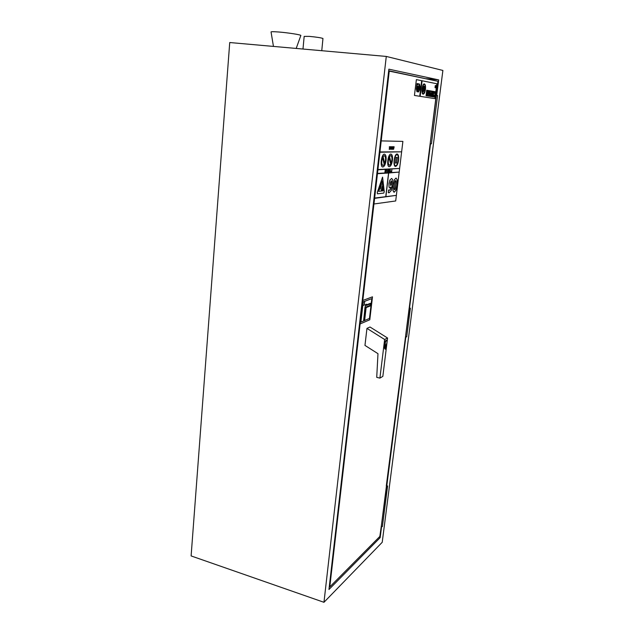 <?xml version="1.0" encoding="UTF-8"?>
<svg xmlns="http://www.w3.org/2000/svg" width="634" height="634" viewBox="0 0 634 634"><rect width="100%" height="100%" fill="white"/><g stroke="black" fill="none" stroke-linecap="round" stroke-linejoin="round"><path stroke-width="0.95" d="M426.317 78.846L388.69 70.754M436.699 95.441L438.688 79.892L388.872 69.177L328.959 589.493L380.17 537.632L381.565 526.711M386.819 485.612L405.831 336.908M409.524 307.981L430.526 143.744M438.688 79.892L426.333 78.687M380.17 537.632L379.013 537.275M436.366 95.417L430.169 143.68L431.413 143.831L430.169 143.68L436.335 95.409L437.595 95.552L436.335 95.409L430.169 143.68L437.959 81.295L388.666 70.992M409.421 307.918L405.514 336.717L409.176 308.037L410.364 308.211L409.176 308.037M430.169 143.68L409.199 308.092M386.724 485.509L381.28 526.418L382.397 526.577M405.514 336.709L386.296 485.898L387.604 485.953L386.486 485.85M382.223 542.284L323.966 602.3L386.28 56.434L442.889 70.445L382.223 542.284M386.28 56.434L229.73 42.533L191.111 555.931L323.966 602.3M273.452 46.417L271.075 32.096C270.591 31.605 273.151 31.573 278.738 32.001C287.781 32.714 300.468 34.688 300.865 35.425L300.793 35.623M322.952 38.595L322.96 38.476C321.066 37.771 316.509 37.073 309.289 36.376L304.169 36.4L302.989 49.04M406.695 336.876L405.514 336.717M418.258 86.795L417.743 86.034C416.364 87.746 416.158 89.56 417.132 91.47L417.671 91.55L418.091 88.134L417.584 88.047L417.227 89.941L417.529 87.516L418.155 87.627L418.258 86.795M417.188 91.47L417.671 91.55M417.109 91.462L417.109 91.462C416.134 89.552 416.34 87.746 417.719 86.034L417.743 86.034M417.521 87.516L418.155 87.627M417.354 89.957L417.584 88.047M419.676 89.56L420.041 86.589L419.415 83.989L417.037 83.529L416.364 88.982L416.958 91.684L418.503 91.946L419.676 89.56M418.511 91.803L419.605 89.552L419.993 86.581L419.375 84.124L419.993 86.581L419.629 89.552L418.519 91.811L416.99 91.55L416.411 88.99L417.061 83.68L419.399 84.124L417.061 83.68M416.934 91.684L416.34 88.982L417.037 83.529M418.408 91.93L416.966 91.684M418.234 90.725L418.884 91.193M417.861 84.813L417.235 84.267M419.153 88.324L418.178 88.15L418.004 89.584L418.979 89.751L419.05 85.78L419.454 85.859L419.637 84.393L419.137 84.282L418.741 87.754L419.217 87.817L419.153 88.324L418.812 87.754M419.454 85.859L419.058 85.78M418.741 87.754L419.137 84.282M418.155 88.15L418.004 89.584M418.987 89.751L417.98 89.576M419.724 96.273L421.65 80.684L416.395 79.622L414.438 95.449L419.724 96.273L414.462 95.449M416.372 79.615L414.438 95.449M389.125 192.768L391.392 190.366L392.676 184.637L392.692 179.707L391.654 178.447L389.91 179.993L388.959 183.606L389.102 187.236L389.95 187.918L391.154 186.864L390.401 189.439L389.434 190.271L388.626 189.946L388.309 192.633L389.125 192.768M391.487 184.248L390.702 185.477L390.267 183.313L391.241 180.785L391.487 184.248L391.574 181.308M391.543 181.308L391.241 180.785M390.702 185.477L391.376 185.104M391.352 185.096L391.455 184.248M389.244 190.279L390.378 189.431L391.115 186.919M388.721 192.76L388.277 192.633L388.721 189.931M389.767 187.91L389.078 187.228L388.935 183.606L389.886 179.985L391.701 178.455M388.476 171.79L388.919 172.21L389.181 169.975L388.452 171.79L389.181 169.975M388.864 171.394L388.911 170.744M387.849 171.449L388.38 170.015L387.81 171.822L388.277 172.25L388.523 171.418M388.793 171.774L388.761 172.218M388.174 171.806L388.119 172.258M388.024 171.449L388.309 170.673L388.024 171.449M388.515 170.007L388.373 171.426M388.032 171.442L388.27 170.776M389.894 169.975L389.355 169.999L389.205 172.194L389.894 169.975L389.355 169.999M389.641 170.38L389.205 172.194M389.331 169.999L389.308 170.395M385.71 172.4L385.947 170.15L385.71 172.4L386.035 170.918L386.201 172.377L386.027 171.029M386.177 172.369L386.637 170.118L386.304 171.632L385.971 170.158M386.288 171.521L386.637 170.118M391.82 170.451L391.63 172.044L391.82 170.451M391.574 170.784L391.923 169.825M391.606 172.044L391.78 170.514M391.931 149.315L392.541 146.866L391.931 147.017L391.701 148.998L391.669 147.999L392.264 146.668M391.392 146.652L390.798 148.007L391.091 149.323L391.455 149.109L390.956 148.031L391.598 148.039L391.63 146.937L390.774 147.999L391.067 149.315M391.487 147.714L390.996 147.706L391.495 147.199M390.996 147.706L391.455 147.706M384.925 172.448L385.163 170.197L384.925 172.448L385.607 172.036M385.139 172.06L385.813 170.166L385.187 170.197M385.163 170.197L385.813 170.166M385.25 171.061L385.678 171.045M389.26 149.331L389.728 149.259L389.68 146.644L389.26 149.331M389.331 148.935L389.704 147.928M389.221 149.331L389.625 147.025M389.355 146.763L389.3 147.199M387.414 172.297L387.572 170.752M387.358 171.022L387.834 170.047M390.148 149.315L390.821 146.842L390.116 147.429L390.401 148.879L389.981 148.625M390.528 146.652L390.116 147.429M390.219 148.958L390.084 147.429M390.235 169.912L390.211 171.949L390.053 170.15M389.958 172.179L390.029 170.15M390.021 171.83L390.211 170.269M392.478 147.999L392.731 149.339L393.302 147.999L393.064 146.66L392.454 147.991L393.048 146.66M393.143 147.999L392.779 148.966L392.636 147.999L393.009 147.033L393.143 147.999L393.009 147.033M392.755 148.966L393.12 147.999M392.7 149.331L392.454 147.991M390.774 171.513L390.821 171.085M393.508 149.323L394.174 146.866L393.476 147.453L393.754 148.887L393.342 148.633M393.88 146.676L393.476 147.453M393.571 148.966L393.452 147.445M393.96 192.197L392.961 190.565L393.151 185.342L392.985 190.572L394.253 192.205L395.933 190.271L396.995 184.977L397.193 179.818L396.163 178.106M394.229 180.008L395.917 178.099L394.253 180.008L393.175 185.342L394.253 180.008M394.435 185.239C394.8 182.037 395.204 180.492 395.64 180.611L395.679 180.611C396.115 180.5 396.147 181.998 395.751 185.096C395.331 188.464 394.934 190.002 394.554 189.709L394.507 189.709C394.071 189.804 394.047 188.314 394.435 185.239M394.507 189.709L394.522 189.701C394.966 189.788 395.362 188.25 395.727 185.096C396.115 181.99 396.091 180.5 395.656 180.611M377.484 173.415L374.639 198.062L385.797 196.675L374.662 198.062L373.957 203.997L381.208 140.891L377.927 169.54L399.65 168.43L377.951 169.547L377.484 173.415L399.19 172.083L399.594 168.699M379.956 151.938L401.631 151.819L402.891 141.398L381.208 140.891M381.232 140.899L402.891 141.398M396.377 195.351L385.9 196.667L396.377 195.351L399.151 172.361M381.62 189.637L381.581 188.457L381.644 189.637L382.191 188.401L382.072 189.447L382.587 187.299L382.453 186.15L382.183 187.165L382.151 186.475L381.605 188.457L382.017 187.117M381.993 187.117L382.151 186.475M382.175 187.078L382.453 186.15M382.048 189.447L382.167 188.401M398.35 160.18C397.811 163.612 396.9 165.466 395.624 165.736C393.064 165.815 394.602 154.236 397.098 154.72C398.215 155.124 398.635 156.947 398.35 160.18M395.624 165.736L395.592 165.728C396.876 165.466 397.787 163.612 398.326 160.172C398.612 157.002 398.207 155.187 397.122 154.72M398.604 160.172C398.921 156.535 398.445 154.482 397.185 154.03C394.38 153.483 392.644 166.512 395.529 166.425C396.963 166.116 397.993 164.032 398.604 160.172M395.505 166.417C392.62 166.512 394.356 153.483 397.161 154.022L397.161 154.022M382.96 165.569L384.283 164.602L383.007 165.577C381.478 164.436 381.327 161.765 382.556 157.557L384.283 164.602M384.259 164.602L382.54 157.597M383.055 156.558L384.323 155.607C385.852 156.757 386.003 159.427 384.783 163.612L383.055 156.558M384.775 163.564C385.971 159.467 385.829 156.82 384.347 155.607M386.058 160.529C386.375 156.772 385.852 154.656 384.505 154.181C381.502 153.61 379.734 167.091 382.817 166.996C384.355 166.687 385.432 164.531 386.058 160.529M382.785 166.996C379.703 167.083 381.47 153.602 384.481 154.173L384.481 154.173M401.631 151.819L379.98 151.946M379.948 152.231L401.663 151.819M374.631 198.347L396.401 195.359M385.9 196.667L388.69 173.011L399.214 172.083L377.507 173.423M377.476 173.708L388.587 173.019L385.797 196.675M385.765 196.675L388.563 173.019M377.919 169.833L399.65 168.43M389.466 165.308L390.774 164.246L389.466 165.308C388.016 164.246 387.857 161.67 388.999 157.573L390.774 164.246M390.75 164.238L388.983 157.612M389.482 156.55L390.774 155.504C392.224 156.574 392.383 159.15 391.249 163.223L389.482 156.55M391.241 163.184C392.343 159.189 392.2 156.63 390.79 155.504M392.438 160.347C392.755 156.653 392.256 154.569 390.956 154.102C388.048 153.547 386.296 166.797 389.276 166.702C390.766 166.401 391.82 164.277 392.438 160.347M389.252 166.702C386.272 166.797 388.024 153.547 390.924 154.102L390.98 154.102M378.696 191.325L383.118 190.842L378.688 191.333L382.112 180.936L383.142 190.85L382.096 180.991M377.42 193.806L383.784 193.093L384.259 191.642L382.579 177.14L377.317 192.411L377.42 193.806L377.293 192.403L382.556 177.132M395.426 163.073L396.076 157.422L395.426 163.073L396.638 163.033L397.312 157.398L396.099 157.422L397.312 157.398M381.224 190.557L381.311 189.835L382.468 189.717L381.335 189.843L381.248 190.557L382.413 190.438L382.492 189.717M381.383 184.605L380.249 189.098M399.626 168.422L401.599 152.089M396.345 195.629L395.695 200.962L373.933 203.989M424.78 88.522L424.883 87.666L423.044 87.334L422.933 88.189L424.78 88.522L422.91 88.189L423.044 87.334M432.887 92.168L433.173 93.095L432.864 92.16L432.776 93.032M433.173 93.095L432.753 93.024M428.901 93.864L429.178 91.661L428.695 93.824M428.671 93.824L428.972 91.629M426.745 90.234L426.056 95.726L426.722 90.226L429.487 90.717L428.798 96.17L426.032 95.726L428.798 96.17M426.801 90.519L429.369 90.963L428.743 95.885L426.183 95.472L426.801 90.519L429.369 90.963M428.719 95.885L429.345 90.963M435.296 85.883L435.035 87.722L435.241 85.867M435.035 87.722L435.296 85.511M432.753 91.296L432.071 96.693L434.71 97.113L435.392 91.764L432.753 91.296L432.071 96.693M434.71 97.113L432.047 96.685M432.808 91.573L435.281 92.009L434.662 96.836L435.257 92.001L432.808 91.573L432.19 96.439L434.662 96.836M435.701 86.906L435.867 85.622L435.653 87.833L435.503 86.866M435.59 87.833L435.843 85.622M427.308 91.351L426.825 95.211L427.768 95.362L426.801 95.203L427.308 91.351L428.251 91.518L427.768 95.362M431.786 96.645L432.467 91.241L429.781 90.765L429.091 96.21L431.786 96.645L429.091 96.21M432.348 91.494L431.73 96.368L429.21 95.964L429.828 91.05L432.348 91.494L429.828 91.05M431.706 96.36L432.325 91.486M429.757 90.765L429.067 96.21M429.733 95.092L431.31 95.354L429.686 95.472M431.263 95.734L429.662 95.472M431.429 94.442L431.532 93.57L429.955 93.309L429.852 94.181L431.429 94.442L429.852 94.181M429.828 94.181L429.955 93.309M430.201 91.375L430.042 92.651L431.619 92.921L431.778 91.653L430.177 91.367L430.042 92.651M431.619 92.921L430.018 92.651M425.454 89.339C425.739 86.145 425.374 84.338 424.352 83.902C422.189 83.466 420.968 94.244 423.179 94.165C424.225 93.959 424.978 92.35 425.454 89.339M423.227 93.618L423.243 93.618C424.154 93.436 424.828 91.993 425.248 89.307C424.851 92.001 424.178 93.436 423.243 93.618C421.261 93.689 422.355 84.053 424.289 84.449C425.208 84.837 425.533 86.454 425.271 89.307C425.509 86.478 425.184 84.861 424.289 84.449M423.155 94.157L423.155 94.157C420.936 94.236 422.165 83.458 424.328 83.902L424.352 83.902M433.545 93.626L433.418 94.617M423.837 92.041L423.029 91.447L423.837 92.041L422.949 91.89L423.029 91.447M432.721 93.491L433.006 94.418L433.117 93.555L432.61 94.355M433.006 94.418L432.586 94.347M432.84 95.75L432.546 94.823M433.727 92.223L433.593 93.261L434.409 93.396L434.544 92.366L433.704 92.223L433.593 93.261M434.409 93.396L433.569 93.253M434.52 96.027L434.631 95.171L433.379 94.965L433.268 95.821L434.52 96.027L433.244 95.821L433.379 94.965M423.005 90.115L422.949 90.583L424.186 90.797L424.249 90.329L423.005 90.115L422.949 90.583M424.186 90.797L422.926 90.575M424.653 87.112L424.748 86.359L423.488 86.129L423.393 86.882L424.653 87.112L423.393 86.882M423.369 86.882L423.488 86.129M424.931 89.481L424.986 89.022L422.609 88.594L422.553 89.061L424.931 89.481L422.521 89.061L422.585 88.594M434.924 98.635L436.826 83.751L422.101 80.772L420.152 96.336L434.924 98.635L420.176 96.344M422.078 80.772L420.152 96.336M371.809 298.622L363.219 301.887L360.881 322.12L369.479 318.434L371.809 298.622L363.195 301.887L360.881 322.12M365.461 304.613L366.523 304.193L366.452 304.851L370.462 303.282L370.145 306.016L366.127 307.609L364.732 319.639L363.662 320.099L365.461 304.613M363.25 302.069L364.677 301.53L364.273 305.009L362.846 305.564L363.25 302.069M362.854 305.548L364.249 305.009L364.653 301.538M366.127 307.609L370.145 306.016L370.438 303.29M363.662 320.083L364.701 319.639L366.103 307.601M366.5 304.209L366.452 304.851M364.962 307.435L363.805 319.512L364.708 319.132L366.127 306.975L370.113 305.398L370.288 303.908L366.301 305.469L370.288 303.908M363.781 319.512L365.192 307.339M365.477 305.097L365.398 305.826L365.453 305.097L366.381 304.748L365.477 305.097M366.301 305.469L366.381 304.748M362.83 300.468L360.12 323.95L369.788 319.774L372.491 296.831L362.807 300.468L372.467 296.831M360.12 323.95L362.807 300.468M329.268 586.759L329.775 586.933L379.837 536.443L381.446 525.103M329.775 586.933L389.26 71.056M366.959 328.38L364.962 345.403L377.983 353.677L376.723 377.357L379.909 378.11L384.632 339.491L366.959 328.38L370.002 327.001L387.564 338.017L384.632 339.491M379.909 378.11L382.849 376.358L387.564 338.017M386.185 340.276L386.106 340.26C384.933 341.266 384.529 342.796 384.886 344.833L384.489 348.09L385.171 349.239M384.981 348.201L385.385 344.936C385.02 342.899 385.432 341.377 386.597 340.371C387.279 341.021 387.208 342.368 386.391 344.421L385.218 349.247L384.489 348.09M384.886 344.833L385.385 344.936M296.197 48.438L300.865 35.425M322.96 38.476L321.763 50.704M406.687 336.892L410.364 308.211M382.389 526.616L387.604 485.953M381.28 526.418L386.471 485.755M431.413 143.831L437.595 95.552L431.413 143.831M386.597 340.371L386.106 340.26"/></g></svg>
